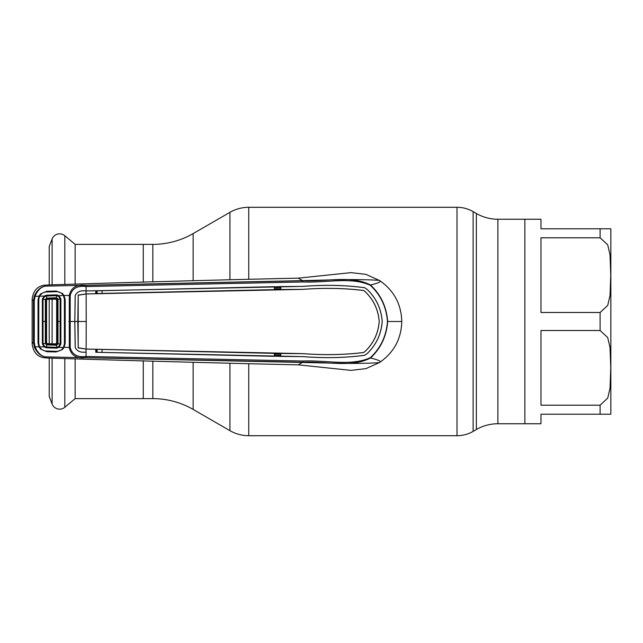 <?xml version="1.0" encoding="UTF-8"?>
<svg xmlns="http://www.w3.org/2000/svg" width="643" height="643" viewBox="0 0 643 643"><rect width="100%" height="100%" fill="white"/><g stroke="black" fill="none" stroke-linecap="round" stroke-linejoin="round"><path stroke-width="0.96" d="M75.143 358.706L75.143 398.628L152.833 398.628A80.616 80.616 0 0 1 193.141 409.422L229.937 430.665A37.624 37.624 0 0 0 248.745 435.705L457.004 435.705A32.246 32.246 0 0 0 473.127 431.389L476.375 429.508L476.375 213.492L473.127 211.611A32.246 32.246 0 0 0 457.004 207.295L248.745 207.295A37.624 37.624 0 0 0 229.937 212.335L193.141 233.578A80.616 80.616 0 0 1 152.833 244.372L143.268 244.372L143.268 282.261L143.268 244.372L75.143 244.372L75.143 284.294M143.268 398.628L143.268 360.739L143.268 398.628M476.375 429.508A42.993 42.993 0 0 1 497.875 423.753L497.875 219.247A42.993 42.993 0 0 1 476.375 213.492M600.104 237.797L540.98 237.797L540.98 312.49L600.104 312.49L607.739 305.369L610.03 295.394L610.786 275.083L610.014 254.749L607.699 244.814L600.104 237.797L600.104 228.787L540.98 228.787L540.98 219.247L524.857 219.247L524.857 423.753L497.875 423.753M610.85 412.999L610.85 230.001L610.85 412.999A10.746 10.746 0 0 1 610.786 414.213L540.98 414.213L540.98 423.753L524.857 423.753L524.857 219.247L497.875 219.247M540.98 405.203L600.104 405.203L607.739 398.081L610.03 388.107L610.786 367.796L610.014 347.461L607.699 337.527L600.104 330.51L540.98 330.51L540.98 405.203M610.85 230.001A10.746 10.746 0 0 0 610.786 228.787L601.478 228.787M600.104 228.787L610.786 228.787M600.104 405.203L600.104 414.213L610.786 414.213M75.143 244.372L64.822 235.716L64.822 284.552M75.143 398.628L64.822 407.284A8.062 8.062 0 0 1 52.115 404.005L49.214 396.466L49.214 358.071M49.214 284.929L49.214 246.534L52.115 238.995A8.062 8.062 0 0 1 64.822 235.716M49.214 299.284L49.214 343.716M401.779 321.5C401.288 338.893 393.886 352.557 379.571 362.483C381.476 362.716 358.625 364.067 327.858 363.022L45.484 356.873C40.734 356.214 36.997 352.903 34.272 346.939L33.452 342.172L33.452 300.828L34.272 296.061C36.997 290.097 40.734 286.786 45.484 286.127C41.048 286.834 37.575 290.226 35.052 296.286L38.926 296.238L40.501 293.988L46.794 291.279L56.094 291.03L62.435 293.449L64.051 295.523L69.299 295.394C71.06 287.509 76.621 284.15 85.993 285.323L302.676 280.75C326.258 281.859 351.343 275.019 370.513 285.002C380.857 294.703 386.58 306.872 387.657 321.5L401.779 321.5C401.288 304.107 393.886 290.443 379.571 280.517L365.883 274.352L350.974 272.632L298.264 278.154L302.588 280.637L45.484 286.127L44.528 285.195L49.093 284.929C139.684 282.052 222.743 279.793 298.264 278.154M274.818 289.141L280.79 289.012M280.782 287.863L274.818 287.992M97.117 293.529L97.093 290.805M97.093 352.195L97.117 349.471M370.513 285.002C378.767 282.992 381.789 281.497 379.571 280.517C381.476 280.284 358.625 278.933 327.858 279.978L302.588 280.637L302.829 281.972L86.09 286.545C77.473 285.436 72.177 288.402 70.2 295.45L70.2 347.55C72.177 354.598 77.473 357.564 86.09 356.455L302.829 361.028C326.427 360.024 351.311 366.438 370.32 357.677C380.64 348.096 386.347 336.032 387.448 321.5C386.347 306.968 380.64 294.904 370.32 285.323L370.513 285.002M387.448 321.5L387.657 321.5C386.58 336.128 380.857 348.297 370.513 357.998C378.767 360.008 381.789 361.503 379.571 362.483L365.883 368.648L350.974 370.368L298.264 364.846L302.676 362.25L85.993 357.677C76.621 358.85 71.06 355.491 69.299 347.606L69.299 295.394L70.2 295.45M370.32 357.677L370.513 357.998C351.367 367.973 326.274 361.141 302.676 362.25L302.829 361.028M280.79 353.988L274.818 353.859M274.818 355.008L280.782 355.137M96.362 290.821L96.394 293.546M96.394 349.454L96.362 352.179M44.528 285.195C37.455 286.095 33.332 290.652 32.15 298.874L32.15 344.126C33.332 352.348 37.455 356.905 44.528 357.805L49.093 358.071C139.684 360.948 222.743 363.207 298.264 364.846M96.354 293.554L96.337 290.821M96.337 352.179L96.354 349.446M64.429 321.757L64.429 321.243M38.789 298.971L38.749 321.5L38.749 299.55L39.52 296.222L44.062 296.093L46.409 295.185L56.697 294.864L58.979 295.659L63.456 295.539L64.421 299.244L64.429 321.5L64.421 343.756L63.456 347.461C61.8 350.049 59.405 351.335 56.262 351.327L46.561 351.014C43.411 350.885 41.064 349.471 39.52 346.778L44.062 346.907L42.35 343.772L42.35 299.228L44.062 296.093L44.471 296.688L43.017 299.3L42.35 299.228M34.272 296.061L35.052 296.286L34.28 300.779L34.28 342.221L35.052 346.714C37.575 352.782 41.048 356.166 45.484 356.873L44.528 357.805M32.15 343.86L33.452 342.172L34.28 342.221M63.585 295.796L64.051 295.523L65.184 299.686L65.184 343.314L64.051 347.477L62.435 349.551L56.094 351.97L46.794 351.721L40.501 349.012L38.926 346.762L34.272 346.939M32.15 299.14L33.452 300.828L34.28 300.779M63.585 347.204L70.2 347.55M65.184 343.314L64.445 343.266L64.445 299.734L65.184 299.686M40.999 294.663L40.501 293.988M38.033 321.5L38.709 321.5L38.701 342.976L38.033 343.024L38.025 300L38.926 296.238L39.4 296.487M38.701 300.024L38.025 300M38.033 343.024L38.926 346.762L39.4 346.513M38.701 342.976L38.789 344.029M40.501 349.012L40.999 348.337M95.783 349.318L95.791 352.276L274.432 356.326L274.424 353.369L86.058 349.069L86.033 352.051C80.697 352.814 77.08 351.287 75.183 347.469L74.805 321.5L68.905 321.5M86.122 352.051L85.993 357.677M86.058 349.069L78.237 347.935L77.795 321.5L74.837 321.5L75.207 347.469C77.128 351.271 80.737 352.79 86.033 352.026L86.033 352.051M78.165 347.389L78.197 295.241L77.819 321.5L86.226 321.5L86.138 293.947L78.197 295.241M367 353.682L367.024 353.698C376.163 345.042 381.227 334.312 382.223 321.5C381.227 308.688 376.163 297.958 367.024 289.302L367 289.318C376.107 297.91 381.17 308.632 382.191 321.5C381.17 334.368 376.107 345.09 367 353.682L364.677 355.282C345.379 357.886 324.747 358.336 302.789 356.624L95.791 352.276M96.128 349.446L96.128 352.171M302.765 353.642L302.765 353.626C324.168 355.233 344.431 354.856 363.552 352.493L363.56 352.517C344.479 354.88 324.217 355.257 302.765 353.642L280.79 353.465L280.782 356.423L302.789 356.6C324.828 358.312 345.452 357.862 364.669 355.257M302.765 353.626L86.138 349.053L78.197 347.759M363.56 352.517L364.846 351.617C373.438 343.515 378.221 333.476 379.209 321.5C378.221 309.524 373.438 299.485 364.846 291.383L364.87 291.367C373.446 299.437 378.237 309.484 379.233 321.5C378.237 333.516 373.446 343.563 364.87 351.633M102.044 352.436L102.052 349.479M280.79 353.465L274.424 353.369M280.782 356.423L274.818 356.198L274.818 353.505M364.677 355.282L367.024 353.698M370.32 285.323C351.295 276.554 326.395 282.976 302.829 281.972M367.024 289.302L364.677 287.718C345.379 285.114 324.747 284.664 302.789 286.376L86.122 290.949L85.993 285.323M364.677 287.718L364.669 287.743C345.452 285.138 324.828 284.688 302.789 286.4L302.789 286.376M86.122 290.949L86.033 290.949C80.697 290.186 77.08 291.713 75.183 295.531L74.805 321.5M74.837 321.5L75.207 295.531C77.128 291.729 80.737 290.21 86.033 290.974L95.791 290.724L95.783 293.682L95.791 290.724M95.783 293.682L86.058 293.931L86.033 290.974M86.058 293.931L78.237 295.065L78.165 295.611M96.128 290.829L274.432 286.674L274.424 289.631L96.128 293.554M86.226 321.5L86.138 349.053M363.552 352.493L364.846 351.617M302.765 289.358L302.765 289.374C324.168 287.767 344.431 288.144 363.552 290.507L363.56 290.483C344.479 288.12 324.217 287.743 302.765 289.358L280.79 289.535L280.782 286.577L302.789 286.4M367 289.318L364.669 287.743M363.56 290.483L364.87 291.367M363.552 290.507L364.846 291.383M302.765 289.374L86.138 293.947M102.044 290.564L102.052 293.521M274.424 289.631L274.432 286.674M274.818 286.802L280.782 286.577M280.79 289.535L274.818 289.495M46.666 298.095L45.974 299.525L45.974 343.475L45.331 343.531L45.331 299.469L46.666 298.087L56.56 297.773L57.991 299.156L56.528 298.416L46.754 298.73L47.357 299.316L46.569 300.112L46.569 342.888L47.357 343.683L55.82 343.868L56.648 343.049L56.648 299.951L55.82 299.132L47.357 299.316M56.648 343.049L57.348 343.788L57.348 299.212M60.868 298.915L60.129 298.987L58.545 296.294L58.979 295.659L60.868 298.915L60.868 344.085L58.979 347.341L56.697 348.136L46.409 347.815L46.441 346.995L56.656 347.308L58.545 346.706L60.129 344.013L60.129 298.987L57.991 299.156L57.991 343.844L56.56 345.227L46.666 344.913L45.331 343.531L42.35 343.772M57.348 343.788L60.868 344.085M58.545 346.706L58.979 347.341L63.456 347.461M46.409 347.815L44.062 346.907L44.471 346.312L46.441 347.003M56.697 348.136L56.552 344.72L55.82 343.868M58.545 296.294L56.656 295.692L56.697 294.864M56.528 298.416L56.656 295.692L46.441 296.005L46.409 295.185M63.456 295.539C61.8 292.951 59.405 291.665 56.262 291.673L46.561 291.986C43.411 292.115 41.064 293.529 39.52 296.222M45.974 299.525L43.017 299.3L43.017 343.7L44.471 346.312M38.749 321.5L38.749 343.45L39.52 346.778M56.512 298.416L55.82 299.132M46.843 298.087L46.754 298.73M45.974 343.475L46.569 342.888M46.441 346.995L46.738 344.27L56.552 344.584L57.348 343.772M45.974 343.458L46.738 344.27M47.357 343.683L46.754 344.262M56.648 299.951L57.348 299.228M42.334 321.5L46.617 321.5M46.441 296.005L46.666 298.087M46.441 295.997L44.471 296.688M45.974 299.542L46.569 300.112M473.127 431.389L473.127 211.611M457.004 435.705L457.004 207.295M248.745 435.705L248.745 363.97M248.745 279.03L248.745 207.295M229.937 430.665L229.937 363.472M229.937 279.528L229.937 212.335M193.141 409.422L193.141 362.355M193.141 280.645L193.141 233.578M152.833 398.628L152.833 361.044M152.833 281.955L152.833 244.372M600.104 330.51L600.104 312.49M64.822 358.448L64.822 407.284M52.115 238.995L52.115 284.857M52.115 299.22L52.115 343.78M52.115 358.143L52.115 404.005M65.184 321.5L64.445 321.5M34.336 321.5L33.508 321.5M60.884 321.5L57.348 321.5"/></g></svg>
